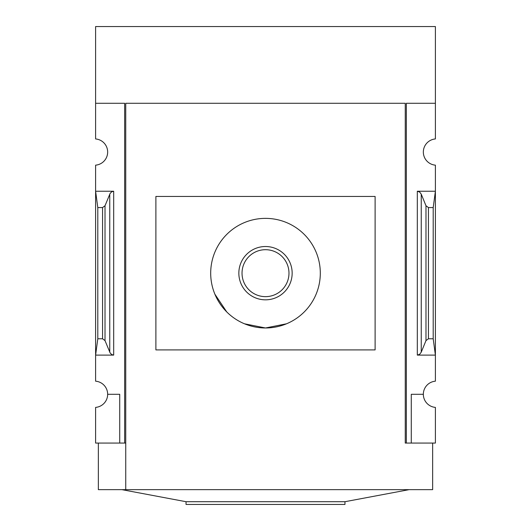 <?xml version="1.0" encoding="UTF-8"?>
<svg xmlns="http://www.w3.org/2000/svg" width="531" height="531" viewBox="0 0 531 531"><rect width="100%" height="100%" fill="white"/><g stroke="black" fill="none" stroke-linecap="round" stroke-linejoin="round"><path stroke-width="0.8" d="M405.253 443.066L405.253 103.279L405.253 443.066L406.348 443.066L406.348 103.279L435.393 103.279L435.393 26.55L95.607 26.55L95.607 138.943A13.156 13.156 0 0 1 107.66 152.052A13.156 13.156 0 0 1 95.607 165.161L95.607 381.185A13.156 13.156 0 0 1 107.66 394.294L119.721 394.294L119.721 443.066L125.747 443.066M435.393 103.279L435.393 138.943A13.156 13.156 0 0 0 423.34 152.052A13.156 13.156 0 0 0 435.393 165.161L435.393 381.185A13.156 13.156 0 0 0 423.34 394.294A13.156 13.156 0 0 0 435.393 407.396L435.393 443.066L411.279 443.066L411.279 394.294L423.34 394.294M119.721 443.066L95.607 443.066L95.607 407.396A13.156 13.156 0 0 0 107.66 394.294M113.687 191.24L95.607 191.24L97.797 207.568L102.556 207.568L105.019 205.736L110.103 193.457L111.669 191.824L113.687 191.24L113.687 355.106L95.607 355.106L97.797 338.778L97.797 207.568M113.687 355.106L111.669 354.522L110.103 352.889L105.019 340.61L102.556 338.778L97.797 338.778M124.652 443.066L124.652 103.279L95.607 103.279M406.348 443.066L411.279 443.066M421.249 352.172L425.981 340.61L428.444 338.778L433.203 338.778L435.393 355.106L417.313 355.106L419.636 354.31L421.249 352.172L421.249 194.173L419.636 192.036L417.313 191.24L435.393 191.24L433.203 207.568L428.444 207.568L425.981 205.736L421.249 194.173M433.203 338.778L433.203 207.568M432.652 443.066L432.652 489.655L98.348 489.655L98.348 443.066M405.253 103.279L125.747 103.279L125.747 489.655M155.888 196.443L155.888 349.902L155.888 196.443L375.112 196.443L375.112 349.902L155.888 349.902M286.494 323.797L265.5 327.979L244.506 323.797M226.744 311.923L214.876 294.174M265.5 327.979A54.806 54.806 0 0 0 320.306 273.173A54.806 54.806 0 0 0 265.5 218.367A54.806 54.806 0 0 0 210.694 273.173A54.806 54.806 0 0 0 265.5 327.979M238.844 273.173A26.656 26.656 0 0 0 278.828 296.258A26.656 26.656 0 0 0 278.828 250.088A26.656 26.656 0 0 0 238.844 273.173M242.03 273.173A23.47 23.47 0 0 0 277.235 293.504A23.47 23.47 0 0 0 277.235 252.842A23.47 23.47 0 0 0 242.03 273.173M409.089 489.655L344.964 501.709L186.036 501.709L121.911 489.655M344.964 501.709L344.964 504.45L186.036 504.45L186.036 501.709M102.556 338.778L102.556 207.568M417.313 355.106L417.313 191.24M428.444 338.778L428.444 207.568M425.981 340.61L425.981 205.736M109.751 352.172L109.751 194.173M105.019 340.61L105.019 205.736"/></g></svg>
